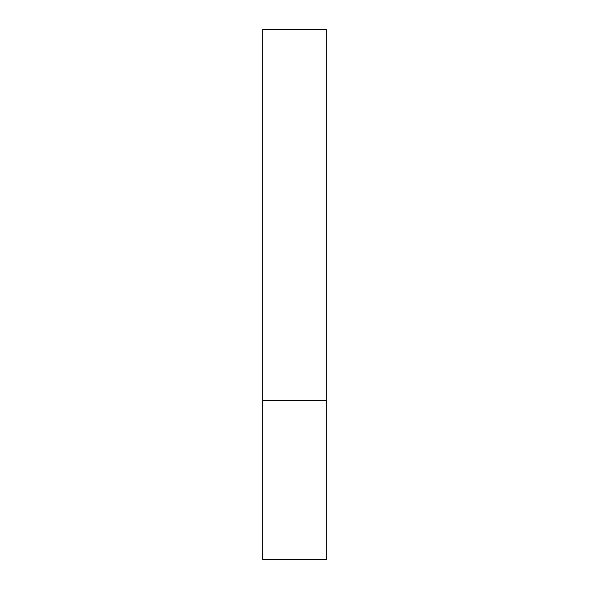 <?xml version="1.0" encoding="UTF-8"?>
<svg xmlns="http://www.w3.org/2000/svg" width="589" height="589" viewBox="0 0 589 589"><rect width="100%" height="100%" fill="white"/><g stroke="black" fill="none" stroke-linecap="round" stroke-linejoin="round"><path stroke-width="0.88" d="M326.306 559.55L262.694 559.55L326.306 559.55L326.306 400.52L262.694 400.52L262.694 559.55L262.694 400.52L326.306 400.52L326.306 29.45L262.694 29.45L326.306 29.45L326.306 559.55M262.694 29.45L262.694 400.52L262.694 29.45"/></g></svg>
